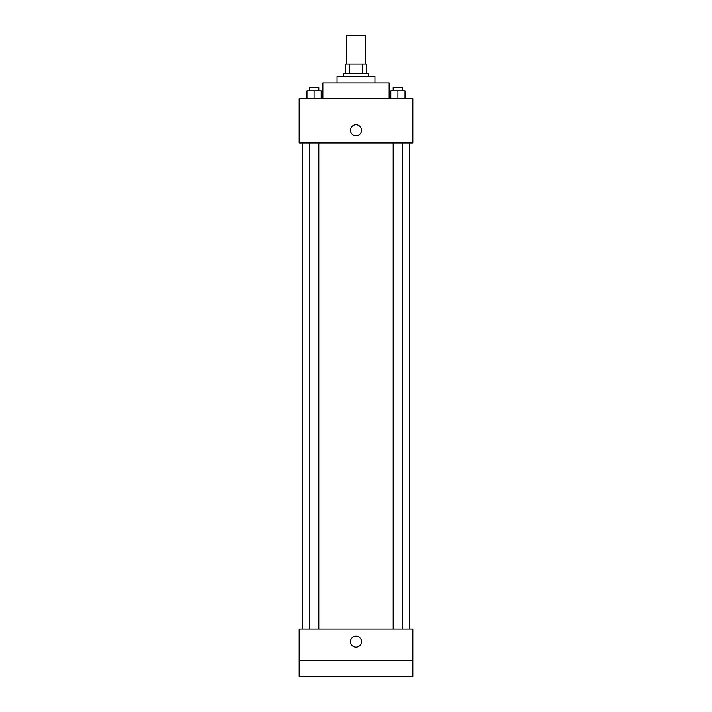 <?xml version="1.0" encoding="UTF-8"?>
<svg xmlns="http://www.w3.org/2000/svg" width="712" height="712" viewBox="0 0 712 712"><rect width="100%" height="100%" fill="white"/><g stroke="black" fill="none" stroke-linecap="round" stroke-linejoin="round"><path stroke-width="1.07" d="M365.47 64.009L365.47 35.6L346.53 35.6L346.53 64.009M349.352 73.478L349.352 64.009L345.738 64.009L345.738 73.478L345.738 64.009M349.352 64.009L366.262 64.009L366.262 73.478M362.648 73.478L362.648 64.009M343.371 76.638L343.371 73.478L368.629 73.478L368.629 76.638M337.061 82.948L337.061 76.638L374.939 76.638L374.939 82.948M322.856 98.737L322.856 82.948L389.144 82.948L389.144 98.737M299.182 98.737L412.818 98.737L412.818 142.925L299.182 142.925L299.182 98.737M356 135.823A5.527 5.527 0 0 1 351.212 127.537A5.527 5.527 0 0 1 360.788 127.537A5.527 5.527 0 0 1 356 135.823M299.182 629.052L412.818 629.052L412.818 676.4L299.182 676.4L299.182 629.052M356 647.199A5.527 5.527 0 0 1 351.212 638.913A5.527 5.527 0 0 1 360.788 638.913A5.527 5.527 0 0 1 356 647.199M299.182 660.62L412.818 660.62M390.817 98.737L390.817 90.842L405.021 90.842L405.021 98.737L405.021 90.842M397.919 98.737L397.919 90.842M402.654 90.842L402.654 87.683L393.184 87.683L393.184 90.842M306.979 98.737L306.979 90.842L321.183 90.842L321.183 98.737L321.183 90.842M314.081 98.737L314.081 90.842M318.816 90.842L318.816 87.683L309.346 87.683L309.346 90.842M409.667 629.052L409.667 142.925M302.333 629.052L302.333 142.925M393.184 142.925L393.184 629.052M402.654 142.925L402.654 629.052M318.816 629.052L318.816 142.925M309.346 629.052L309.346 142.925"/></g></svg>
